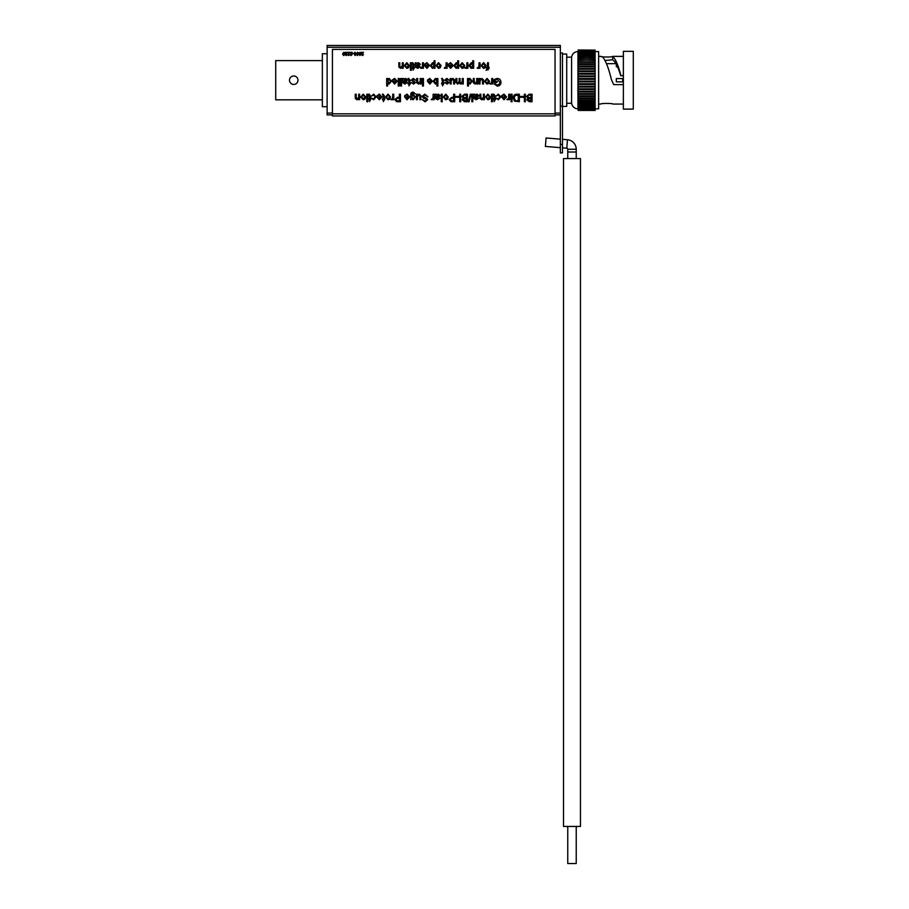 <?xml version="1.0" encoding="UTF-8"?>
<svg xmlns="http://www.w3.org/2000/svg" width="909" height="909" viewBox="0 0 909 909"><rect width="100%" height="100%" fill="white"/><g stroke="black" fill="none" stroke-linecap="round" stroke-linejoin="round"><path stroke-width="1.36" d="M327.126 47.257L560.353 47.257L560.353 45.45L327.126 45.45L327.126 114.886L332.433 114.886M327.126 113.08L332.433 113.08L327.126 113.08M555.047 114.886L560.353 114.886L560.353 113.08L555.047 113.08L560.353 113.08L560.353 47.257M297.97 80.219A4.238 4.238 0 0 1 293.732 84.457A4.238 4.238 0 0 1 289.494 80.219A4.238 4.238 0 0 1 293.732 75.981A4.238 4.238 0 0 1 297.97 80.219L297.652 81.844M327.126 53.722L322.354 53.722L322.354 106.728L327.126 106.728M322.354 60.608L275.711 60.608L275.711 99.831L322.354 99.831M360.646 52.608L360.953 53.926L359.919 55.563L358.896 53.926L359.919 52.302L360.646 52.608M355.01 52.302L356.01 53.211L354.987 52.677L354.362 53.313L355.226 53.87L355.01 55.188L355.964 54.733L355.021 55.563L353.942 53.313L355.01 52.302M351.601 52.756L350.033 52.347L352.135 52.347L350.488 54.665L352.09 54.654L351.056 55.563L350.067 54.676L351.601 52.756M346.659 52.756L345.079 52.347L347.181 52.347L345.534 54.665L347.147 54.654L346.113 55.563L345.125 54.676L346.659 52.756M402.278 62.789L403.244 62.789L403.244 68.266L402.278 68.266L402.278 67.505L400.608 68.368L398.869 67.039L398.812 62.789L399.778 62.789L399.778 66.062L400.88 67.505L402.278 65.732L402.278 62.789M410.357 62.789L411.322 62.789L411.322 68.266L410.357 68.266L410.357 62.789M412.561 63.562L412.095 62.778L412.766 62.687L414.015 64.323L414.015 67.402L414.686 67.402L413.05 70.152L413.05 68.266L412.186 68.266L412.186 67.402L413.05 67.402L412.561 63.562M422.48 62.789L423.446 62.789L423.446 68.266L422.571 68.266L422.571 67.505L421.458 68.368L420.56 68.107L422.333 66.8L422.48 62.789M434.025 60.767L434.991 60.767L434.991 68.266L434.025 68.266L434.025 67.402L432.502 68.368L430.275 65.573L432.616 62.687L434.025 63.471L434.025 60.767M446.149 62.789L447.103 62.789L447.103 68.266L446.239 68.266L446.239 67.505L445.126 68.368L444.217 68.107L446.001 66.8L446.149 62.789M457.693 60.767L458.647 60.767L458.647 68.266L457.693 68.266L457.693 67.402L456.159 68.368L453.932 65.573L456.273 62.687L457.693 63.471L457.693 60.767M466.919 62.789L467.885 62.789L467.885 68.266L467.021 68.266L467.021 67.505L465.897 68.368L464.999 68.107L466.772 66.8L466.919 62.789M479.043 62.789L480.009 62.789L480.009 68.266L479.145 68.266L479.145 67.505L478.02 68.368L477.123 68.107L478.895 66.8L479.043 62.789M487.474 62.789L488.44 62.789L488.44 67.402L489.201 67.402L489.201 68.266L488.44 68.266L488.338 69.618L486.042 70.288L487.474 68.732L486.508 68.266L486.508 67.402L487.474 67.402L487.474 62.789M394.574 79.276L392.211 80.049L394.597 78.413L397.176 81.196L394.642 84.082L392.177 81.253L396.222 81.003L394.574 79.276M400.551 78.504L401.505 78.504L401.505 86.003L400.551 86.003L400.551 78.504M408.527 79.276L408.05 78.492L408.732 78.413L409.97 80.049L409.97 83.128L410.652 83.128L409.016 85.866L409.016 83.992L408.141 83.992L408.141 83.128L409.016 83.128L408.527 79.276M420.174 78.504L421.128 78.504L421.128 83.992L420.174 83.992L420.174 83.219L418.504 84.082L416.754 82.753L416.708 78.504L417.674 78.504L417.674 81.776L418.765 83.219L420.174 81.446L420.174 78.504M422.48 85.048L423.446 85.048L423.446 86.003L422.48 86.003L422.48 85.048M436.911 79.322L436.911 78.504L437.877 78.504L437.877 86.003L436.911 86.003L436.911 83.242L435.434 84.082L433.161 81.333L435.445 78.413L436.911 79.322M446.853 78.413L449.126 80.242L446.842 79.276L445.66 80.06L449.035 82.492L447.08 84.082L444.99 82.549L447.012 83.219L447.967 82.31L444.706 80.151L446.853 78.413M462.295 78.504L463.26 78.504L463.26 83.992L462.295 83.992L462.295 83.128L460.727 84.082L459.272 83.071L457.602 84.082L455.943 82.253L455.943 78.504L456.909 78.504L456.909 81.901L457.841 83.219L459.125 81.628L459.125 78.504L460.079 78.504L460.079 82.003L460.999 83.219L462.295 81.299L462.295 78.504M476.736 78.504L477.702 78.504L477.702 83.992L476.736 83.992L476.736 83.219L475.066 84.082L473.328 82.753L473.271 78.504L474.237 78.504L474.237 81.776L475.339 83.219L476.736 81.446L476.736 78.504M487.031 78.413L489.531 81.242L488.701 83.48L487.031 84.082L484.531 81.321L487.031 78.413M495.11 81.492L497.132 81.492L497.132 82.355L494.053 82.355L494.053 79.572L497.155 78.413C499.564 78.549 500.836 79.822 500.973 82.219C500.882 84.651 499.632 85.946 497.234 86.105L494.178 83.889L495.144 83.651L497.257 85.241L499.643 83.753L499.916 82.264L497.246 79.276L495.11 80.06L495.11 81.492M363.214 94.127L365.725 96.968L364.895 99.195L363.214 99.797L360.725 97.036L363.214 94.127M366.781 100.763L367.747 100.763L367.747 101.728L366.781 101.728L366.781 100.763M373.679 94.99L371.395 96.149L373.656 94.127L376.11 96.945L373.656 99.797L371.497 98.07L373.644 98.933L375.156 96.968L373.679 94.99M382.837 94.99L382.371 94.206L383.041 94.127L384.291 95.763L384.291 98.842L384.962 98.842L383.325 101.592L383.325 99.706L382.462 99.706L382.462 98.842L383.325 98.842L382.837 94.99M392.756 94.218L393.722 94.218L393.722 99.706L392.847 99.706L392.847 98.945L391.734 99.797L390.836 99.547L392.608 98.229L392.756 94.218M406.993 94.99L404.619 95.763L407.005 94.127L409.584 96.922L407.05 99.797L404.585 96.968L408.63 96.729L406.993 94.99M416.424 94.218L417.379 94.218L417.379 95.115L419.049 94.127L420.787 95.468L420.844 99.706L419.878 99.706L419.822 95.763L418.788 94.99L417.379 96.831L417.379 99.706L416.424 99.706L416.424 94.218M433.161 94.218L434.116 94.218L434.116 99.706L433.252 99.706L433.252 98.945L432.139 99.797L431.23 99.547L433.014 98.229L433.161 94.218M441.24 94.218L442.206 94.218L442.206 101.728L441.24 101.728L441.24 94.218M453.648 94.218L454.705 94.218L454.705 101.728L450.841 101.66L449.126 99.57L451.807 97.297L453.648 97.297L453.648 94.218M459.704 94.218L460.67 94.218L460.67 99.706L459.704 99.706L459.704 94.218M464.59 94.218L467.408 94.218L467.408 101.728L464.59 101.728L462.113 99.785L463.238 98.172L461.829 96.377L464.59 94.218M471.828 94.218L472.794 94.218L472.794 101.728L471.828 101.728L471.828 94.218M483.372 94.218L484.338 94.218L484.338 99.706L483.372 99.706L483.372 98.945L481.702 99.797L479.963 98.479L479.907 94.218L480.872 94.218L480.872 97.502L481.975 98.933L483.372 97.161L483.372 94.218M491.451 94.218L492.417 94.218L492.417 99.706L491.451 99.706L491.451 94.218M493.655 94.99L493.189 94.206L493.86 94.127L495.11 95.763L495.11 98.842L495.78 98.842L494.144 101.592L494.144 99.706L493.28 99.706L493.28 98.842L494.144 98.842L493.655 94.99M503.961 94.99L501.586 95.763L503.972 94.127L506.563 96.922L504.018 99.797L501.552 96.968L505.597 96.729L503.961 94.99M511.074 94.218L512.04 94.218L512.04 99.706L511.074 99.706L511.074 94.218M516.664 94.218L519.357 94.218L519.357 101.728L514.369 101.081L513.199 98.013C513.187 95.615 514.346 94.354 516.664 94.218M524.357 94.218L525.311 94.218L525.311 99.706L524.357 99.706L524.357 94.218M529.231 94.218L532.049 94.218L532.049 101.728L529.243 101.728L526.754 99.785L527.89 98.172L526.47 96.377L529.231 94.218M555.047 113.83L555.047 49.37L332.433 49.37L332.433 115.943L555.047 115.943L555.047 113.83L332.433 113.83M524.357 100.763L525.311 100.763L525.311 101.728L524.357 101.728L524.357 100.763M520.607 96.434L523.391 96.434L523.391 97.297L520.607 97.297L520.607 96.434M511.074 100.763L512.04 100.763L512.04 101.728L511.074 101.728L511.074 100.763M508.767 94.218L509.733 94.218L509.733 99.706L508.87 99.706L508.87 98.945L507.745 99.797L506.847 99.547L508.62 98.229L508.767 94.218M498.359 94.99L496.075 96.149L498.325 94.127L500.791 96.945L498.325 99.797L496.166 98.07L498.314 98.933L499.825 96.968L498.359 94.99M491.451 100.763L492.417 100.763L492.417 101.728L491.451 101.728L491.451 100.763M487.894 94.127L490.394 96.968L489.576 99.195L487.894 99.797L485.395 97.036L487.894 94.127M474.816 94.218L475.1 94.9L477.055 94.127L478.85 95.672L477.577 97.229L475.202 97.683L476.441 98.933L478.759 98.172L476.271 99.797L474.18 98.604L473.85 94.218L474.816 94.218M470.362 94.218L471.157 94.218L469.044 101.728L468.249 101.728L470.362 94.218M459.704 100.763L460.67 100.763L460.67 101.728L459.704 101.728L459.704 100.763M455.954 96.434L458.75 96.434L458.75 97.297L455.954 97.297L455.954 96.434M445.762 94.127L448.262 96.968L447.433 99.195L445.762 99.797L443.262 97.036L445.762 94.127M436.138 94.218L436.434 94.9L438.388 94.127L440.183 95.672L438.911 97.229L436.525 97.683L437.774 98.933L440.081 98.172L437.604 99.797L435.513 98.604L435.184 94.218L436.138 94.218M424.821 94.127L427.969 96.82L424.867 94.99L423.151 96.297L426.571 98.149L427.673 99.763L425.071 101.819L422.287 99.615L425.026 100.956L426.616 99.831L426.344 99.172L423.401 98.172L422.094 96.354L424.821 94.127M413.175 92.104L415.322 93.843L413.152 92.968L411.732 93.843L411.675 94.9L413.141 94.218L415.424 96.979L413.186 99.797L411.675 99.036L410.709 99.706L410.709 95.036C410.573 93.207 411.391 92.229 413.175 92.104M399.392 94.218L400.449 94.218L400.449 101.728L396.585 101.66L394.87 99.57L397.551 97.297L399.392 97.297L399.392 94.218M388.041 94.127L390.54 96.968L389.722 99.195L388.041 99.797L385.541 97.036L388.041 94.127M379.28 94.99L376.917 95.763L379.303 94.127L381.882 96.922L379.348 99.797L376.883 96.968L380.928 96.729L379.28 94.99M368.986 94.99L368.509 94.206L369.19 94.127L370.44 95.763L370.44 98.842L371.111 98.842L369.474 101.592L369.474 99.706L368.611 99.706L368.611 98.842L369.474 98.842L368.986 94.99M366.781 94.218L367.747 94.218L367.747 99.706L366.781 99.706L366.781 94.218M358.703 94.218L359.657 94.218L359.657 99.706L358.703 99.706L358.703 98.945L357.032 99.797L355.283 98.479L355.237 94.218L356.203 94.218L356.203 97.502L357.294 98.933L358.703 97.161L358.703 94.218M491.746 78.504L492.701 78.504L492.701 83.992L491.837 83.992L491.837 83.219L490.724 84.082L489.815 83.833L491.599 82.514L491.746 78.504M479.043 78.504L480.009 78.504L480.009 79.401L481.679 78.413L483.418 79.742L483.474 83.992L482.509 83.992L482.452 80.049L481.418 79.276L480.009 81.106L480.009 83.992L479.043 83.992L479.043 78.504M467.499 78.504L468.465 78.504L468.465 79.333L469.942 78.413L472.214 81.242L469.942 84.082L468.465 83.242L468.465 86.003L467.499 86.003L467.499 78.504M450.182 78.504L451.148 78.504L451.148 79.401L452.818 78.413L454.557 79.742L454.614 83.992L453.648 83.992L453.591 80.049L452.557 79.276L451.148 81.106L451.148 83.992L450.182 83.992L450.182 78.504M442.001 79.276L441.524 78.492L442.206 78.413L443.456 80.049L443.456 83.128L444.126 83.128L442.49 85.866L442.49 83.992L441.626 83.992L441.626 83.128L442.49 83.128L442.001 79.276M429.787 79.276L427.412 80.049L429.798 78.413L432.389 81.196L429.855 84.082L427.389 81.253L431.423 81.003L429.787 79.276M422.48 78.504L423.446 78.504L423.446 83.992L422.48 83.992L422.48 78.504M413.368 78.413L415.652 80.242L413.368 79.276L412.186 80.06L415.549 82.492L413.606 84.082L411.516 82.549L413.538 83.219L414.493 82.31L411.22 80.151L413.368 78.413M403.528 78.504L403.823 79.174L405.778 78.413L407.573 79.958L406.3 81.515L403.914 81.969L405.164 83.219L407.471 82.446L404.994 84.082L402.903 82.878L402.562 78.504L403.528 78.504M398.233 78.504L399.199 78.504L399.199 86.003L398.233 86.003L398.233 78.504M386.7 78.504L387.654 78.504L387.654 79.333L389.132 78.413L391.404 81.242L389.143 84.082L387.654 83.242L387.654 86.003L386.7 86.003L386.7 78.504M483.565 62.687L486.065 65.528L485.247 67.766L483.565 68.368L481.066 65.607L483.565 62.687M472.691 60.767L473.657 60.767L473.657 68.266L472.691 68.266L472.691 67.402L471.169 68.368L468.942 65.573L471.282 62.687L472.691 63.471L472.691 60.767M462.204 62.687L464.715 65.528L463.885 67.766L462.204 68.368L459.704 65.607L462.204 62.687M450.569 63.562L448.194 64.323L450.58 62.687L453.171 65.482L450.637 68.368L448.16 65.539L452.205 65.289L450.569 63.562M438.547 62.687L441.047 65.528L440.217 67.766L438.547 68.368L436.047 65.607L438.547 62.687M426.9 63.562L424.526 64.323L426.912 62.687L429.502 65.482L426.969 68.368L424.503 65.539L428.537 65.289L426.9 63.562M416.231 62.789L416.515 63.46L418.47 62.687L420.265 64.244L418.992 65.8L416.617 66.255L417.856 67.505L420.174 66.732L417.686 68.368L415.595 67.164L415.265 62.789L416.231 62.789M410.357 69.334L411.322 69.334L411.322 70.288L410.357 70.288L410.357 69.334M406.8 62.687L409.3 65.528L408.471 67.766L406.8 68.368L404.3 65.607L406.8 62.687M343.704 52.302L344.591 53.131L343.682 52.677L342.977 53.881L343.716 53.461L344.625 54.495L343.647 55.563L342.568 54.017L343.704 52.302M349.124 52.756L347.556 52.347L349.658 52.347L348.011 54.665L349.613 54.654L348.59 55.563L347.602 54.676L349.124 52.756M352.419 53.29L353.612 53.665L352.419 53.29M358.169 52.608L358.476 53.926L357.453 55.563L356.419 53.926L357.453 52.302L358.169 52.608M362.986 52.756L361.407 52.347L363.509 52.347L361.862 54.665L363.475 54.654L362.441 55.563L361.452 54.676L362.986 52.756M530.992 100.865L530.992 98.547L528.538 98.638L527.822 99.683L530.992 100.865M530.992 97.683L530.992 95.093L528.572 95.127L527.527 96.388L529.333 97.683L530.992 97.683M518.289 100.865L518.289 95.093L514.971 95.615L514.255 98.036L515.528 100.706L518.289 100.865M504.029 98.933L505.597 97.593L502.518 97.593L504.029 98.933M487.894 98.933L489.44 96.968L487.894 94.99L486.36 96.99L487.894 98.933M475.202 96.536L477.895 95.729L476.839 94.99L475.202 96.536M466.351 100.865L466.351 98.547L463.897 98.638L463.17 99.683L466.351 100.865M466.351 97.683L466.351 95.093L463.931 95.127L462.886 96.388L464.692 97.683L466.351 97.683M453.648 100.865L453.648 98.172L451.841 98.172L450.182 99.535L450.989 100.797L453.648 100.865M445.762 98.933L447.296 96.968L445.762 94.99L444.217 96.99L445.762 98.933M436.525 96.536L439.217 95.729L438.172 94.99L436.525 96.536M413.084 98.933L414.459 97.047L413.072 95.093L411.675 97.013L413.084 98.933M407.062 98.933L408.63 97.593L405.55 97.593L407.062 98.933M399.392 100.865L399.392 98.172L397.585 98.172L395.926 99.535L396.733 100.797L399.392 100.865M388.041 98.933L389.575 96.968L388.041 94.99L386.507 96.99L388.041 98.933M379.36 98.933L380.928 97.593L377.849 97.593L379.36 98.933M363.214 98.933L364.759 96.968L363.214 94.99L361.68 96.99L363.214 98.933M487.031 83.219L488.565 81.253L487.031 79.276L485.486 81.276L487.031 83.219M469.885 83.219L471.248 81.242L469.839 79.276L468.465 81.174L469.885 83.219M435.491 83.219L436.911 81.287L435.536 79.276L434.116 81.253L435.491 83.219M429.855 83.219L431.423 81.867L428.344 81.867L429.855 83.219M403.914 80.821L406.607 80.015L405.55 79.276L403.914 80.821M394.654 83.219L396.222 81.867L393.142 81.867L394.654 83.219M389.075 83.219L390.45 81.242L389.041 79.276L387.654 81.174L389.075 83.219M483.565 67.505L485.111 65.528L483.565 63.562L482.031 65.562L483.565 67.505M471.282 67.505L472.691 65.482L471.317 63.562L469.908 65.562L471.282 67.505M462.204 67.505L463.749 65.528L462.204 63.562L460.67 65.562L462.204 67.505M456.273 67.505L457.693 65.482L456.307 63.562L454.898 65.562L456.273 67.505M450.637 67.505L452.205 66.152L449.126 66.152L450.637 67.505M438.547 67.505L440.081 65.528L438.547 63.562L437.002 65.562L438.547 67.505M432.604 67.505L434.025 65.482L432.65 63.562L431.23 65.562L432.604 67.505M426.969 67.505L428.537 66.152L425.457 66.152L426.969 67.505M416.617 65.107L419.31 64.3L418.254 63.562L416.617 65.107M406.8 67.505L408.334 65.528L406.8 63.562L405.266 65.562L406.8 67.505M343.591 53.824L342.977 54.506L343.579 55.188L344.216 54.472L343.591 53.824M357.885 54.972L357.453 52.677L356.828 53.926L357.885 54.972M360.362 54.972L359.919 52.677L359.305 53.926L360.362 54.972M571.591 57.96A6.363 6.363 0 0 1 577.954 51.597L578.158 51.597M571.591 102.478A6.363 6.363 0 0 0 577.954 108.841L578.158 108.841M605.144 60.505L612.473 59.767C615.2 61.233 617.927 66.448 620.642 75.436L620.813 75.436M623.369 84.617L613.723 84.617L611.496 79.799C608.439 67.425 605.394 59.744 602.337 56.733L600.69 56.369C600.304 57.222 613.245 57.233 612.882 56.369L623.369 56.369M620.642 75.436L623.369 75.833M616.007 63.687L606.519 63.687M623.369 81.867L616.325 81.867L616.325 78.583L623.369 78.583M617.484 66.789L616.325 66.789L616.745 65.153M598.622 104.069L600.69 104.069C600.304 103.217 613.245 103.217 612.882 104.069L623.369 104.069M598.622 56.369L600.69 56.369M623.369 51.336L623.369 109.114L633.289 109.114L633.289 51.336L623.369 51.336M595.122 108.841L598.622 108.841L598.622 51.597L595.122 51.597M566.716 103.274L571.591 103.274L571.591 57.165L566.716 57.165M562.466 106.41L566.716 106.41L566.716 54.04L562.466 54.04M595.122 96.49L578.158 96.49L578.158 95.854L595.122 95.854L595.122 98.002L578.158 98.002L578.158 100.024L595.122 100.024L595.122 98.592L578.158 98.592M595.122 100.024L595.122 101.899L578.158 101.899L578.158 103.615L595.122 103.615L595.122 102.365L578.158 102.365M595.122 103.615L595.122 105.16L578.158 105.16L578.158 106.523L595.122 106.523L595.122 105.467L578.158 105.467M595.122 106.523L595.122 107.705L578.158 107.705L578.158 110.432L595.122 110.432L578.158 110.319M595.122 110.319L595.122 108.671L578.158 108.671M595.122 109.444L578.158 109.444M595.122 109.989L578.158 109.989M612.882 56.369L612.473 59.767M612.416 56.483C615.279 58.256 618.131 64.709 620.983 75.833M616.325 66.789L616.325 65.153M578.158 76.72L578.158 75.97L595.122 75.97L595.122 76.72L578.158 76.72L578.158 78.549L595.122 78.549L595.122 81.89L578.158 81.89L578.158 83.719L595.122 83.719L595.122 81.89M595.122 83.719L595.122 84.469L578.158 84.469L578.158 86.275L595.122 86.275L595.122 84.469M595.122 86.275L595.122 87.014L578.158 87.014L578.158 88.787L595.122 88.787L595.122 87.014M595.122 88.787L595.122 89.514L578.158 89.514L578.158 91.241L595.122 91.241L595.122 89.514M595.122 91.241L595.122 91.934L578.158 91.934L578.158 93.593L595.122 93.593L595.122 91.934M595.122 93.593L595.122 94.263L578.158 94.263L578.158 95.854M595.122 95.854L595.122 94.263M595.122 98.002L595.122 98.592M595.122 107.705L578.158 107.796M595.122 108.671L595.122 107.796M595.122 50.12L578.158 50.006L578.158 52.642L595.122 52.642L595.122 50.12L578.158 50.12L578.158 50.824M595.122 53.711L595.122 52.745L578.158 52.745L578.158 53.711L595.122 54.051M595.122 54.972L595.122 53.915L578.158 53.915L578.158 54.972L595.122 55.381M595.122 56.438L595.122 55.279L578.158 55.279L578.158 56.438L595.122 56.438L578.158 56.824L578.158 58.074L595.122 58.074L595.122 56.824L578.158 56.438M595.122 58.074L578.158 58.551L578.158 59.88L595.122 59.88L595.122 58.551L578.158 58.074M595.122 59.88L578.158 60.426L578.158 61.846L595.122 61.846L595.122 60.426L578.158 59.88M595.122 61.846L595.122 62.448L578.158 62.437L578.158 63.948L595.122 63.948L595.122 62.437L578.158 62.437L578.158 61.846M595.122 63.948L595.122 64.584L578.158 64.584L578.158 66.175L595.122 66.175L595.122 64.584M595.122 66.175L595.122 66.846L578.158 66.846L578.158 68.505L595.122 68.505L595.122 66.846M595.122 68.505L595.122 69.209L578.158 69.209L578.158 70.936L595.122 70.936L595.122 69.209M595.122 70.936L595.122 71.652L578.158 71.652L578.158 73.424L595.122 73.424L595.122 71.652M595.122 73.424L595.122 74.163L578.158 74.163L578.158 75.97M595.122 75.97L595.122 74.163M595.122 78.549L595.122 76.72M595.122 79.299L578.158 79.299L578.158 81.14L595.122 81.14M578.158 79.299L595.122 78.947M595.122 81.492L578.158 81.14M578.158 74.163L578.158 73.424M578.158 71.652L578.158 70.936M578.158 69.209L578.158 68.505M578.158 66.846L578.158 66.175M578.158 64.584L578.158 63.948M578.158 52.018L595.122 51.768M578.158 51.313L595.122 51.006M595.122 106.739L578.158 106.739L578.158 107.705M595.122 104.012L578.158 104.012L578.158 105.16M595.122 100.558L578.158 100.558L578.158 101.899M578.158 96.49L578.158 98.002M578.158 94.263L578.158 93.593M578.158 91.934L578.158 91.241M578.158 89.514L578.158 88.787M578.158 87.014L578.158 86.275M578.158 84.469L578.158 83.719M578.158 76.424L595.122 76.424M595.122 84.014L578.158 84.014M578.158 73.924L595.122 73.924M595.122 86.525L578.158 86.525M578.158 71.47L595.122 71.47M595.122 88.968L578.158 88.968M578.158 69.084L595.122 69.084M595.122 91.355L578.158 91.355M578.158 66.789L595.122 66.789M595.122 93.661L578.158 93.661M560.353 106.114L562.466 106.114L562.466 52.972L560.353 52.972M562.466 106.114L562.466 152.905L560.353 152.905L560.353 114.886M567.75 826.451L567.75 863.55L576.226 863.55L576.226 826.451M571.988 158.575L580.465 158.575L580.465 826.451L563.5 826.451L563.5 158.575L571.988 158.575M562.466 147.837L566.773 148.201A1.057 1.057 0 0 1 567.75 149.258L567.75 152.008L576.226 152.008L576.226 158.575M567.75 149.258L576.226 149.258A9.545 9.545 0 0 0 567.477 139.747L562.466 139.338M567.75 158.575L567.75 152.008L576.226 152.008L576.226 149.258M560.353 147.667L545.389 146.429L546.093 137.975L560.353 139.157M622.688 81.867L622.688 78.583M577.954 51.597L577.954 108.841M562.466 144.429L560.353 144.429M566.773 148.201L567.477 139.747M595.122 50.45L578.158 50.45"/></g></svg>
